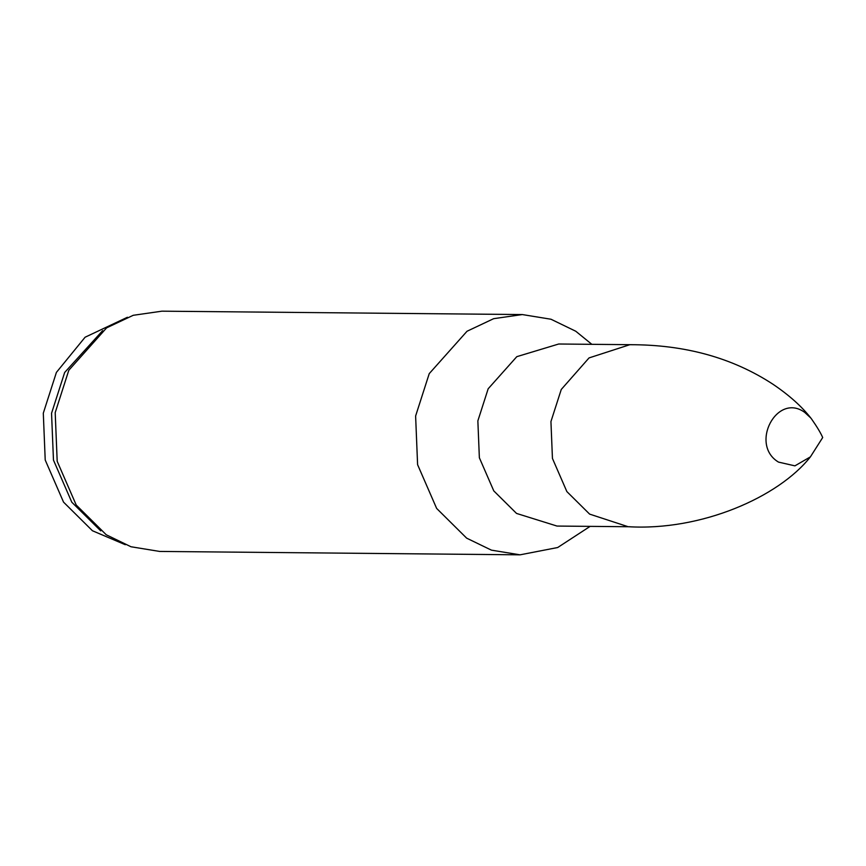 <?xml version="1.0" encoding="UTF-8"?>
<svg xmlns="http://www.w3.org/2000/svg" width="866" height="866" viewBox="0 0 866 866"><rect width="100%" height="100%" fill="white"/><g stroke="black" fill="none" stroke-linecap="round" stroke-linejoin="round"><path stroke-width="1.3" d="M125.289 544.714L92.435 530.75L63.532 502.118L45.216 460.019L43.3 413.169L56.409 372.391L85.095 337.22L127.432 317.259M100.748 530.869L71.791 502.204L53.465 460.095L51.549 413.255L64.669 372.467L102.632 330.639M590.136 526.366L557.672 547.529L520.076 554.825L159.658 551.436L131.004 546.76L106.237 534.766L76.219 505.03L57.188 461.297L55.197 412.627L68.815 370.247L106.605 327.868L133.234 315.3L161.92 311.175L522.339 314.564L550.993 319.24L575.76 331.234L591.835 344.322M520.076 554.825L491.423 550.148L466.655 538.154L436.637 508.418L417.596 464.674L415.615 416.005L429.233 373.636L467.023 331.256L493.652 318.677L522.339 314.564M630.091 526.745L557.011 526.063L516.537 513.43L493.782 490.892L479.363 457.757L477.859 420.876L488.175 388.769L516.807 356.662L558.722 344.008L631.801 344.7M810.403 456.869C778.437 497.344 700.962 531.096 628.099 526.701L589.616 514.112L566.862 491.585L552.443 458.439L550.938 421.558L561.265 389.462L589.042 357.918L629.809 344.711C684.811 344.581 732.571 357.788 773.078 384.32C789.056 395.123 801.613 406.327 810.76 417.953L811.583 419.025C816.995 426.765 820.697 432.935 822.7 437.525L810.403 456.869L794.912 465.854L778.48 462.098C749.252 444.539 776.921 392.071 804.698 412.368L810.76 417.953"/></g></svg>
